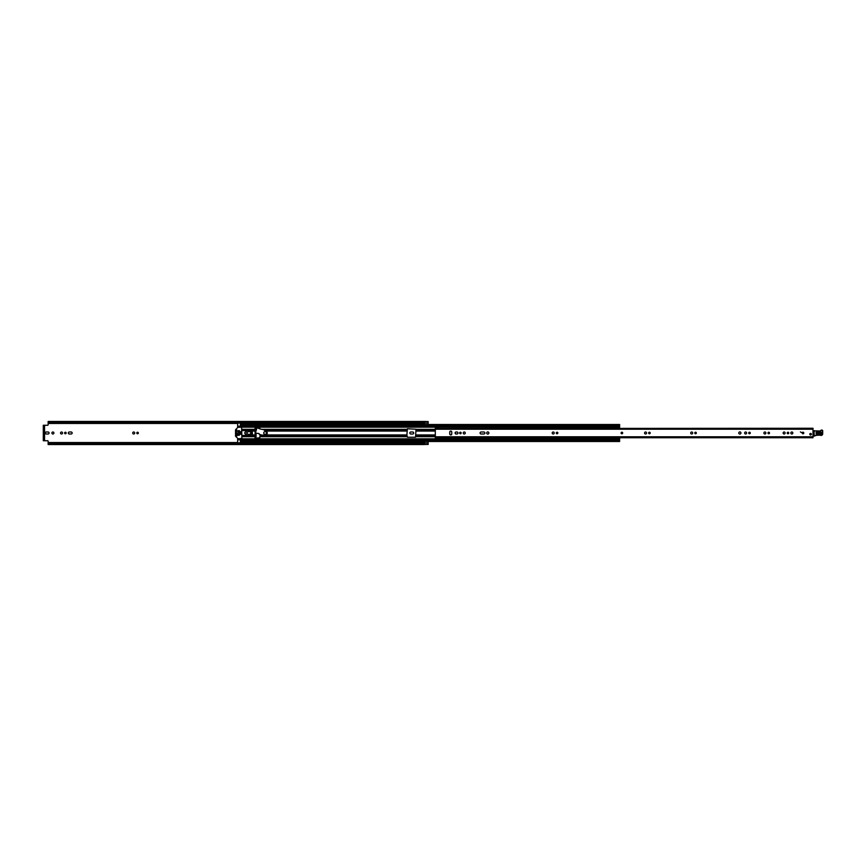 <?xml version="1.0" encoding="UTF-8"?>
<svg xmlns="http://www.w3.org/2000/svg" width="866" height="866" viewBox="0 0 866 866"><rect width="100%" height="100%" fill="white"/><g stroke="black" fill="none" stroke-linecap="round" stroke-linejoin="round"><path stroke-width="1.3" d="M424.459 442.948L48.15 442.948L424.459 443.035L424.459 443.695L48.15 443.695L48.15 441.335A0.606 0.606 0 0 0 47.543 440.729L44.545 440.729L44.545 425.271L47.543 425.271A0.606 0.606 0 0 0 48.15 424.665L48.15 422.965L424.459 423.052M48.15 422.586L424.459 422.305L424.459 422.965L48.15 422.586M53.908 433A0.996 0.996 0 0 0 52.902 432.004A0.996 0.996 0 0 0 51.906 433A0.996 0.996 0 0 0 52.902 433.996A0.996 0.996 0 0 0 53.908 433M65.394 432.231A0.769 0.769 0 0 0 64.614 433A0.769 0.769 0 0 0 65.394 433.769A0.769 0.769 0 0 0 66.162 433A0.769 0.769 0 0 0 65.394 432.231M61.54 432.004A0.996 0.996 0 0 0 60.544 433A0.996 0.996 0 0 0 61.54 433.996A0.996 0.996 0 0 0 62.547 433A0.996 0.996 0 0 0 61.54 432.004M137.575 432.231A0.769 0.769 0 0 0 136.806 433A0.769 0.769 0 0 0 137.575 433.769A0.769 0.769 0 0 0 138.344 433A0.769 0.769 0 0 0 137.575 432.231M133.721 432.004A0.996 0.996 0 0 0 132.725 433A0.996 0.996 0 0 0 133.721 433.996A0.996 0.996 0 0 0 134.728 433A0.996 0.996 0 0 0 133.721 432.004M424.524 421.58L428.15 421.58L424.524 421.58L424.524 424.513L428.15 424.513L428.15 421.547L424.459 421.45L424.459 422.305M424.524 442.959L428.15 442.959L428.15 441.487L424.524 441.487L424.524 444.42L428.15 444.453L424.459 444.453M428.15 442.959L428.15 444.42L424.524 444.42M48.074 433.996A0.996 0.996 0 0 0 49.07 433A0.996 0.996 0 0 0 48.074 432.004L46.223 432.004A0.996 0.996 0 0 0 45.227 433A0.996 0.996 0 0 0 46.223 433.996L48.074 433.996M69.312 432.004A0.996 0.996 0 0 0 68.317 433A0.996 0.996 0 0 0 69.312 433.996L71.164 433.996A0.996 0.996 0 0 0 72.159 433A0.996 0.996 0 0 0 71.164 432.004L69.312 432.004M412.681 433.996A0.996 0.996 0 0 0 413.688 433A0.996 0.996 0 0 0 412.681 432.004L410.841 432.004A0.996 0.996 0 0 0 409.835 433A0.996 0.996 0 0 0 410.841 433.996L412.681 433.996M256.065 430.835L256.065 429.211L255.091 429.211M255.091 436.789L256.065 436.789L256.065 433.292M424.459 443.002L48.15 442.991M424.459 421.45L48.15 421.45L48.15 422.305M424.459 443.695L424.459 444.55L48.15 444.55L48.15 443.695M44.545 425.271L43.3 425.271L44.09 425.877L43.3 425.271M43.3 440.729L43.3 440.123L44.09 440.123L43.3 440.729L44.545 440.729M43.3 440.123L43.3 425.877M44.09 440.123L44.09 425.877M621.885 432.21A0.79 0.79 0 0 0 621.095 433A0.79 0.79 0 0 0 621.885 433.79A0.79 0.79 0 0 0 622.676 433A0.79 0.79 0 0 0 621.885 432.21M450.764 434.927A0.996 0.996 0 0 0 451.76 433.92L451.76 432.08A0.996 0.996 0 0 0 450.764 431.073A0.996 0.996 0 0 0 449.757 432.08L449.757 433.92A0.996 0.996 0 0 0 450.764 434.927M460.398 432.231A0.769 0.769 0 0 0 459.63 433A0.769 0.769 0 0 0 460.398 433.769A0.769 0.769 0 0 0 461.167 433A0.769 0.769 0 0 0 460.398 432.231M464.252 432.004A0.996 0.996 0 0 0 463.245 433A0.996 0.996 0 0 0 464.252 433.996A0.996 0.996 0 0 0 465.248 433A0.996 0.996 0 0 0 464.252 432.004M487.796 431.928A1.072 1.072 0 0 0 486.714 433A1.072 1.072 0 0 0 487.796 434.072A1.072 1.072 0 0 0 488.868 433A1.072 1.072 0 0 0 487.796 431.928M557.065 432.231A0.769 0.769 0 0 0 556.297 433A0.769 0.769 0 0 0 557.065 433.769A0.769 0.769 0 0 0 557.845 433A0.769 0.769 0 0 0 557.065 432.231M553.222 432.004A0.996 0.996 0 0 0 552.216 433A0.996 0.996 0 0 0 553.222 433.996A0.996 0.996 0 0 0 554.218 433A0.996 0.996 0 0 0 553.222 432.004M649.435 432.231A0.769 0.769 0 0 0 648.656 433A0.769 0.769 0 0 0 649.435 433.769A0.769 0.769 0 0 0 650.204 433A0.769 0.769 0 0 0 649.435 432.231M645.581 432.004A0.996 0.996 0 0 0 644.585 433A0.996 0.996 0 0 0 645.581 433.996A0.996 0.996 0 0 0 646.588 433A0.996 0.996 0 0 0 645.581 432.004M695.55 432.231A0.769 0.769 0 0 0 694.781 433A0.769 0.769 0 0 0 695.55 433.769A0.769 0.769 0 0 0 696.329 433A0.769 0.769 0 0 0 695.55 432.231M691.707 432.004A0.996 0.996 0 0 0 690.711 433A0.996 0.996 0 0 0 691.707 433.996A0.996 0.996 0 0 0 692.703 433A0.996 0.996 0 0 0 691.707 432.004M749.491 432.231A0.769 0.769 0 0 0 748.722 433A0.769 0.769 0 0 0 749.491 433.769A0.769 0.769 0 0 0 750.27 433A0.769 0.769 0 0 0 749.491 432.231M745.648 432.004A0.996 0.996 0 0 0 744.641 433A0.996 0.996 0 0 0 745.648 433.996A0.996 0.996 0 0 0 746.644 433A0.996 0.996 0 0 0 745.648 432.004M739.856 431.928A1.072 1.072 0 0 0 738.785 433A1.072 1.072 0 0 0 739.856 434.072A1.072 1.072 0 0 0 740.939 433A1.072 1.072 0 0 0 739.856 431.928M768.737 432.231A0.769 0.769 0 0 0 767.969 433A0.769 0.769 0 0 0 768.737 433.769A0.769 0.769 0 0 0 769.506 433A0.769 0.769 0 0 0 768.737 432.231M764.884 432.004A0.996 0.996 0 0 0 763.888 433A0.996 0.996 0 0 0 764.884 433.996A0.996 0.996 0 0 0 765.89 433A0.996 0.996 0 0 0 764.884 432.004M784.131 432.004A0.996 0.996 0 0 0 783.135 433A0.996 0.996 0 0 0 784.131 433.996A0.996 0.996 0 0 0 785.126 433A0.996 0.996 0 0 0 784.131 432.004M787.984 432.231A0.769 0.769 0 0 0 787.205 433A0.769 0.769 0 0 0 787.984 433.769A0.769 0.769 0 0 0 788.753 433A0.769 0.769 0 0 0 787.984 432.231M791.827 432.004A0.996 0.996 0 0 0 790.831 433A0.996 0.996 0 0 0 791.827 433.996A0.996 0.996 0 0 0 792.834 433A0.996 0.996 0 0 0 791.827 432.004M803.009 432.21A0.79 0.79 0 0 0 802.219 433A0.79 0.79 0 0 0 803.009 433.79A0.79 0.79 0 0 0 803.8 433A0.79 0.79 0 0 0 803.009 432.21M810.587 433.422A0.79 0.79 0 0 0 809.797 434.212A0.79 0.79 0 0 0 810.587 435.003A0.79 0.79 0 0 0 811.377 434.212A0.79 0.79 0 0 0 810.587 433.422M456.988 433.996A0.996 0.996 0 0 0 457.984 433A0.996 0.996 0 0 0 456.988 432.004L456.111 432.004A0.996 0.996 0 0 0 455.115 433A0.996 0.996 0 0 0 456.111 433.996L456.988 433.996M483.899 433.996A0.996 0.996 0 0 0 484.895 433A0.996 0.996 0 0 0 483.899 432.004L481.085 432.004A0.996 0.996 0 0 0 480.078 433A0.996 0.996 0 0 0 481.085 433.996L483.899 433.996M813.012 428.518L813.012 437.731L435.306 437.731L435.306 438.64L438.337 438.64L438.337 437.731L435.306 437.72L435.306 436.789L813.012 436.789M435.306 427.956L435.306 427.36L438.337 427.36L438.337 427.956L435.306 427.956L435.306 436.789M801.494 432.545L800.433 431.939L801.494 432.545M813.012 428.269L438.488 428.518M813.012 431.246A0.606 0.606 0 0 1 813.033 431.257L813.943 431.517M813.888 435.869L813.012 435.879M820.492 432.394L817.168 432.264L817.103 433.855L820.438 433.974L820.513 431.972C822.05 432.838 822.018 433.65 820.427 434.396L817.093 434.277C815.555 433.411 815.588 432.599 817.179 431.853L820.513 431.972M817.158 432.437L820.492 432.556L820.448 433.812L817.114 433.693L817.158 432.437L817.125 433.271L820.459 433.39L817.147 432.848M813.953 430.911L819.745 430.965A1.212 1.212 0 0 0 820.73 430.521A1.299 1.299 0 0 1 821.769 430.056L821.888 430.066A0.844 0.844 0 0 1 822.7 430.932L822.668 433.909A1.515 1.515 0 0 1 820.73 435.349L820.503 435.273A17.266 17.266 0 0 0 816.129 435.414A3.031 3.031 0 0 0 815.09 435.782A3.031 3.031 0 0 1 814.224 436.118L813.953 430.911M814.224 436.118L814.159 435.815A2.728 2.728 0 0 0 814.938 435.511A3.334 3.334 0 0 1 816.086 435.111A17.569 17.569 0 0 1 820.557 434.981L820.816 435.057A1.212 1.212 0 0 0 822.364 433.909L822.397 430.932A0.541 0.541 0 0 0 821.866 430.37L821.758 430.359A0.996 0.996 0 0 0 820.957 430.716A1.515 1.515 0 0 1 819.734 431.268L814.257 430.922L813.856 435.815M822.364 433.909L822.668 433.909A1.515 1.515 0 0 1 820.73 435.349L820.557 434.981A17.569 17.569 0 0 0 816.086 435.111L816.129 435.414A3.031 3.031 0 0 0 815.09 435.782L814.938 435.511M816.692 431.149L819.745 430.965A1.212 1.212 0 0 0 820.73 430.521A1.299 1.299 0 0 1 821.769 430.056L821.888 430.066A0.844 0.844 0 0 1 822.7 430.932L822.397 430.932M816.725 430.846L815.155 430.954M814.484 430.629L815.155 430.911M811.377 434.212A0.79 0.79 0 0 1 810.587 435.003A0.79 0.79 0 0 1 809.797 434.212A0.79 0.79 0 0 1 810.587 433.422A0.79 0.79 0 0 1 811.377 434.212M622.676 433A0.79 0.79 0 0 1 621.885 433.79A0.79 0.79 0 0 1 621.095 433A0.79 0.79 0 0 1 621.885 432.21A0.79 0.79 0 0 1 622.676 433M803.8 433A0.79 0.79 0 0 1 803.009 433.79A0.79 0.79 0 0 1 802.219 433A0.79 0.79 0 0 1 803.009 432.21A0.79 0.79 0 0 1 803.8 433M260.092 428.638L258.22 427.696L255.091 427.847L255.091 438.153L259.789 437.85L260.092 434.57M406.912 434.938L407.366 428.757L416.005 429.211L415.55 437.243L407.366 437.243L406.912 434.938L266.176 434.938M455.31 432.405L455.31 433.595M240.391 423.052L237.663 423.149L237.663 426.516L240.391 426.516L237.663 426.505L237.663 427.544M237.663 438.456L237.663 439.495L240.391 439.495L237.663 439.484L237.663 442.851L240.391 442.851L240.391 438.954L237.663 439.159M250.09 431.062L248.271 431.062L248.271 431.712M248.271 434.288L248.271 434.938L250.09 434.938M237.663 426.841L240.391 427.046L240.391 424.708M240.391 441.292L619.612 441.292M619.612 438.986L615.737 438.986L615.737 438.239L619.612 438.239L619.612 441.487L240.391 441.487M619.612 424.708L619.612 428.226L615.737 428.215L615.737 426.819L619.612 426.819M240.391 424.513L619.612 424.513L240.391 424.513L240.391 423.149M237.663 427.046L615.737 427.046M240.391 438.954L615.737 438.954M615.737 438.239L619.612 438.239M615.737 437.774L619.612 437.774M615.737 438.986L619.612 439.181M619.612 427.761L615.737 427.761M615.737 427.014L619.612 427.014M250.696 434.288L251.27 434.288L251.27 431.712L250.696 431.712M240.791 431.712L240.12 431.712L240.12 434.288L240.791 434.288L240.791 431.712M247.211 433A1.212 1.212 0 0 0 245.998 431.788A1.212 1.212 0 0 0 244.786 433A1.212 1.212 0 0 0 245.998 434.212A1.212 1.212 0 0 0 247.211 433M236.754 433.455L236.656 436.367L236.754 433.455M238.096 438.759L235.541 436.204L235.541 429.796L237.879 427.328L241.603 427.241L241.906 438.456L238.096 438.759M236.45 432.545L236.656 429.633L236.45 432.545M239.33 433.455L239.027 435.425L239.33 433.455M239.33 430.575L239.027 432.545L239.33 430.575M238.118 430.575L237.814 435.425L238.118 430.575M241.906 435.425L247.211 435.425L247.73 436.258L250.696 435.728L250.696 430.272L247.73 429.742L247.211 430.575L241.906 430.575M252.147 435.685L252.147 430.315L252.515 435.122L250.696 435.728M252.147 430.315L250.696 430.272M247.968 430.348L247.968 431.712L250.09 431.712L250.09 430.803L247.968 430.348M247.968 435.652L250.09 435.197L250.09 434.288L247.968 434.288L247.968 435.652M240.824 431.733L240.824 434.267M260.168 428.984L263.524 429.633L266.425 431.463A2.057 2.057 0 0 1 265.245 435.176L261.803 435.078L259.28 434.321L259.031 433.552L255.383 433.087L257.007 427.717L260.168 428.984M263.729 433A1.364 1.364 0 0 0 265.093 434.364A1.364 1.364 0 0 0 266.457 433A1.364 1.364 0 0 0 265.093 431.636A1.364 1.364 0 0 0 263.729 433M245.879 431.95A1.061 1.061 0 0 0 244.948 433.119A1.061 1.061 0 0 0 246.117 434.05A1.061 1.061 0 0 0 247.059 432.881A1.061 1.061 0 0 0 245.879 431.95M48.15 423.452L237.663 423.452M240.391 423.452L424.524 423.452M48.15 442.548L237.663 442.548M240.391 442.548L424.524 442.548M248.38 431.712A1.548 1.548 0 0 1 248.997 431.474L250.09 431.3M250.09 434.7L248.997 434.526A1.548 1.548 0 0 1 248.38 434.288M48.15 423.009L424.459 423.009M424.524 423.041L428.15 423.041M435.306 429.211L813.012 429.211M438.337 438.044L435.306 438.044M820.427 434.396L820.459 433.39M260.092 434.938L261.337 434.938M265.894 431.062L406.912 431.062M262.495 429.32L406.912 429.32M263.112 429.504L406.912 429.504M264.974 430.391L406.912 430.391M260.092 436.496L406.912 436.496M260.092 436.68L406.912 436.68M260.092 435.609L406.912 435.609M416.005 434.938L435.306 434.938M416.005 431.062L435.306 431.062M416.005 429.32L435.306 429.32M237.663 427.165L615.737 427.165M241.906 429.32L255.091 429.32M241.906 436.68L255.091 436.68M237.663 438.835L615.737 438.835M416.005 436.68L435.306 436.68M416.005 429.504L435.306 429.504M416.005 430.391L435.306 430.391M416.005 436.496L435.306 436.496M416.005 435.609L435.306 435.609M252.515 431.062L255.091 431.062M252.515 434.938L255.091 434.938M241.906 429.504L255.091 429.504M241.906 430.391L247.362 430.391M252.277 430.391L255.091 430.391M237.663 431.062L238.269 431.062M238.875 431.062L239.481 431.062M241.906 436.496L255.091 436.496M237.663 434.938L238.269 434.938M238.875 434.938L239.481 434.938M241.906 435.609L247.362 435.609M252.277 435.609L255.091 435.609M240.391 425.217L619.612 425.217M240.391 426.353L619.612 426.353M240.391 440.783L619.612 440.783M240.391 439.647L619.612 439.647M615.737 438.012L619.612 438.012M619.612 427.988L615.737 427.988M240.391 439.787L237.663 439.787M237.663 426.213L240.391 426.213M615.737 428.226L619.612 428.226"/></g></svg>
